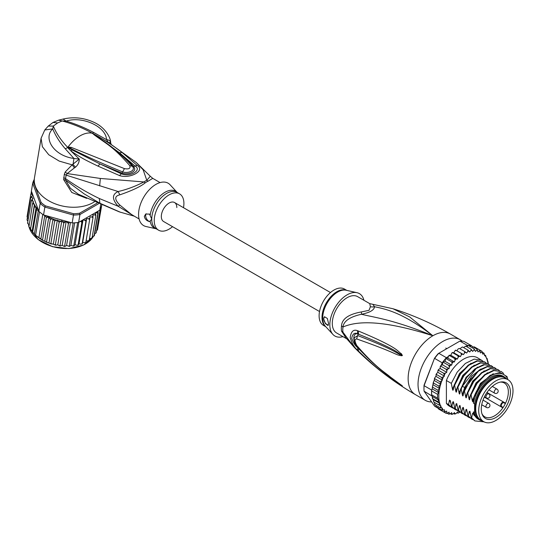 <?xml version="1.0" encoding="UTF-8"?>
<svg xmlns="http://www.w3.org/2000/svg" width="540" height="540" viewBox="0 0 540 540"><rect width="100%" height="100%" fill="white"/><g stroke="black" fill="none" stroke-linecap="round" stroke-linejoin="round"><path stroke-width="0.81" d="M513 390.778A24.246 13.999 120 0 0 507.978 379.681A24.246 13.999 120 0 0 489.989 385.459A24.246 13.999 120 0 0 478.771 408.814A24.246 13.999 120 0 0 478.703 410.576A24.246 13.999 120 0 0 483.725 421.679A24.246 13.999 120 0 0 501.721 415.901A24.246 13.999 120 0 0 512.933 392.539A24.246 13.999 120 0 0 513 390.778M483.725 421.679L480.762 419.965A24.246 13.999 -60 0 1 475.74 408.868A24.246 13.999 -60 0 1 475.801 407.099A24.246 13.999 -60 0 1 487.019 383.744A24.246 13.999 -60 0 1 505.008 377.966L507.978 379.681M506.156 406.627A20.608 11.894 120 0 0 507.013 405.047A20.608 11.894 120 0 0 501.053 381.962A20.608 11.894 120 0 0 485.548 394.733A20.608 11.894 120 0 0 484.69 396.306A20.608 11.894 120 0 0 482.24 414.538A20.608 11.894 120 0 0 506.156 406.627M501.734 406.634L503.125 407.437A19.528 11.273 120 0 0 504.299 405.554A19.528 11.273 120 0 0 505.109 404.062A19.528 11.273 120 0 0 505.346 403.603L503.948 402.793A2.214 1.276 120 0 0 501.782 403.988A2.214 1.276 120 0 0 501.64 406.566A2.214 1.276 120 0 0 501.734 406.634A0.466 0.385 119.8 0 1 501.167 406.843L484.299 397.103L502.538 407.632L503.125 407.437A19.528 11.273 -60 0 1 484.772 416.826A19.528 11.273 -60 0 1 481.957 413.762M500.236 382.104A19.528 11.273 -60 0 1 504.299 383.008A19.528 11.273 -60 0 1 505.346 403.603L505.217 402.988L503.854 402.199A2.68 1.546 120 0 0 501.228 403.65A2.68 1.546 120 0 0 501.059 406.769L501.059 406.769A2.68 1.546 120 0 0 501.167 406.843M341.503 325.951A9.329 4.523 6.9 0 1 342.961 326.997A21.29 12.292 120 0 0 342.792 329.947A21.29 12.292 120 0 0 342.961 332.195L345.317 337.109L354.51 347.645L342.961 332.195A9.329 6.129 -8.1 0 0 341.503 331.067A20.986 12.116 -60 0 1 341.334 328.853A20.986 12.116 -60 0 1 341.334 328.603A20.986 12.116 -60 0 1 341.503 325.951C341.908 318.917 348.536 314.246 361.382 311.938L369.016 310.318L370.413 306.72L369.745 303.635L392.999 308.752C412.911 315.043 432.034 323.467 450.36 334.031A34.972 20.196 120 0 0 432.871 335.759L409.678 316.94L392.999 308.752M346.552 338.715L336.643 332.991A20.986 12.116 120 0 1 332.296 323.386A20.986 12.116 -60 0 1 347.139 297.682A20.986 12.116 -60 0 1 357.629 296.642L369.745 303.635M431.656 401.956A34.972 20.196 -60 0 1 425.277 400.315A34.972 20.196 -60 0 1 418.034 384.305A34.972 20.196 120 0 1 433.303 349.11A34.972 20.196 120 0 1 460.249 339.741A34.972 20.196 120 0 1 462.173 341.125M354.51 347.645C372.499 365.863 392.789 381.517 415.382 394.605A34.972 20.196 -60 0 1 408.139 378.594A34.972 20.196 120 0 1 432.871 335.759C393.626 319.626 373.977 317.385 361.463 314.273C349.88 316.838 343.71 321.084 342.961 326.997C354.125 322.279 376.4 317.756 432.871 335.759C404.021 313.605 387.781 309.42 374.517 306.734L373.14 304.702M358.58 331.101C401.024 348.766 397.44 351.81 401.207 353.552L402.334 355.354C402.408 355.874 401.402 355.853 399.337 355.286C395.476 354.618 393.741 351.952 356.852 338.999C354.443 338.884 354.443 341.091 356.852 345.627C376.9 368.618 384.716 372.046 390.332 377.001L402.334 385.857L394.598 381.112C389.34 376.961 382.097 373.95 358.58 351.142L357.662 350.21C354.429 347.72 351.938 343.501 350.19 337.568C351.101 331.331 353.599 329.062 357.662 330.757L358.58 331.101A4.664 3.483 112.9 0 0 358.817 334.341C399.796 350.845 397.13 353.045 400.802 354.294L402.185 355.307L399.674 354.22C395.921 353.032 395.105 349.981 357.838 335.624L354.449 337.622C353.66 340.031 354.55 343.028 357.129 346.606L357.129 346.606C366.464 357.345 376.67 366.883 387.761 375.226L399.607 383.879A4.664 2.052 125.4 0 0 399.661 383.913L394.045 380.025C388.854 375.577 381.362 372.35 358.823 348.813L357.925 347.902C355.388 346.093 353.322 342.866 351.729 338.222C352.62 333.693 354.686 332.269 357.925 333.963L358.817 334.341L357.959 334.031C352.343 331.823 352.539 343.238 357.959 347.834L358.823 348.813A4.664 2.302 -44.8 0 0 358.58 351.142M357.662 330.757A4.664 3.497 112.9 0 0 357.925 333.963L357.838 335.624A4.664 3.686 -68 0 0 356.852 338.999M401.207 353.552A4.664 2.659 132.8 0 0 400.802 354.294L402.165 355.273A4.664 0.864 176.7 0 1 402.347 355.232M402.334 355.354L399.674 354.22A4.664 2.97 -71.8 0 0 399.337 355.286M356.852 345.627A4.664 2.241 139.7 0 0 357.129 346.606M399.323 383.549A4.664 2.052 125.4 0 0 399.607 383.879L400.383 384.433M402.334 385.857A4.664 4.165 147.2 0 1 402.185 385.749L400.255 384.338M402.347 385.891A4.664 4.604 -159.7 0 1 402.165 385.742L400.788 384.811A4.664 3.335 -59.7 0 0 401.193 385.344M357.662 350.21A4.664 2.295 -44.5 0 1 357.925 347.902L358.04 347.672M370.413 306.72A9.329 8.633 3.4 0 0 374.517 306.734C374.207 310.082 369.853 312.593 361.463 314.273A9.329 1.04 78.6 0 0 361.382 311.938M346.207 338.276L341.503 331.067M357.021 292.7L346.167 290.25A21.128 12.197 120 0 0 337.844 291.965A21.128 12.197 120 0 0 337.642 292.086A21.128 12.197 120 0 0 324.398 308.988A21.128 12.197 120 0 0 325.377 326.261L332.924 334.435A24.482 14.135 120 0 1 331.796 314.415A24.482 14.135 120 0 1 347.139 294.827A24.482 14.135 -60 0 1 357.021 292.7A24.482 14.135 -60 0 1 363.933 300.287M332.924 334.435A24.482 14.135 120 0 0 342.947 336.629M323.642 318.863L324.547 316.764L327.348 318.472L328.59 323.622L328.03 325.526L325.424 323.622L323.642 318.863M346.802 290.392L344.439 289.028A20.986 12.116 -60 0 0 333.95 290.068A20.986 12.116 120 0 0 320.24 308.563A20.986 12.116 120 0 0 323.453 325.377L325.816 326.74M324.614 316.73A4.664 2.693 -120 0 0 323.723 318.816A4.664 2.693 -120 0 0 328.415 324.979M475.74 408.476A23.315 13.46 -60 0 1 475.74 408.105A23.315 13.46 -60 0 1 492.224 379.546L492.224 379.546A23.315 13.46 -60 0 1 492.554 379.363M482.281 420.842A24.833 14.337 -60 0 1 479.318 419.803A24.833 14.337 -60 0 1 474.586 412.567L473.432 411.899A24.833 14.337 -60 0 0 478.163 419.141L479.318 419.803M504.144 376.792A24.833 14.337 -60 0 0 491.731 378.02A24.833 14.337 -60 0 0 474.586 403.832L473.432 403.164A24.833 14.337 -60 0 1 490.577 377.359A24.833 14.337 -60 0 1 502.997 376.13L504.144 376.792A24.833 14.337 -60 0 1 506.534 378.844M507.721 379.532L507.006 376.562L499.912 372.425L490.212 375.3L480.62 384.392L473.924 397.177L473.026 401.186M507.721 378.844A26.582 15.35 120 0 0 490.577 375.928A26.582 15.35 120 0 0 473.924 397.177M460.438 356.63L453.843 352.823L454.721 351.061L455.936 350.264L463.536 354.605L461.221 353.342L461.315 354.868L460.438 356.63L457.927 355.745L458.116 357.291L457.394 359.087L454.714 358.587L455.011 360.133L454.451 361.942L451.649 361.827L452.054 363.359L451.67 365.135L448.774 365.405L449.294 366.896L449.084 368.618L446.135 369.265L446.776 370.697L446.749 372.33L445.351 373.167L443.786 373.329L444.447 376.13L441.767 377.541L442.429 380.133L440.107 381.82L440.768 384.277L438.838 386.1L439.472 388.449L437.974 390.299L438.507 392.539L437.542 394.349L437.542 398.189L438.615 400.093L437.974 401.74L439.58 403.265L438.838 404.946L440.91 405.911L440.107 407.754L442.49 408.206L441.767 410.117L444.528 409.846L444.481 411.23L443.786 411.993L446.749 411.102L446.776 412.695L446.135 413.35L447.694 413.093L449.084 412.115L449.294 413.593L448.774 414.16L450.306 413.788L451.67 412.614L452.054 413.944L451.649 414.416L453.148 413.937L454.451 412.594L455.011 413.748L454.714 414.113L456.165 413.539L457.394 412.047L457.927 413.255L459.722 412.013M438.838 404.946L433.559 401.902L433.924 401.942L431.608 394.76A35.91 20.729 -60 0 1 431.555 392.87A35.91 20.729 -60 0 1 431.608 390.926L437.542 394.349M431.663 390.062A35.91 20.729 120 0 0 431.608 390.926L431.919 389.408L431.663 390.062L424.082 385.682L424.062 385.162L434.498 358.276A34.972 20.196 -60 0 1 438.264 353.585L459.938 341.078A35.91 20.729 -60 0 1 464.063 341.442L471.643 345.823A35.91 20.729 120 0 0 471.049 345.695A35.91 20.729 120 0 0 468.173 345.438A35.91 20.729 120 0 0 467.519 345.452L466.067 346.295M437.987 408.152L434.66 406.229L424.082 391.176A35.91 20.729 -60 0 1 423.968 388.496A35.91 20.729 -60 0 1 424.082 385.682L434.498 358.276M423.968 388.496L423.968 387.733A34.972 20.196 -60 0 1 424.062 385.162M442.24 362.799L434.66 358.418A35.91 20.729 -60 0 1 438.784 353.288L446.364 357.669A35.91 20.729 120 0 0 445.716 358.405A35.91 20.729 120 0 0 442.834 361.982A35.91 20.729 120 0 0 442.24 362.799L441.099 365.432M459.938 341.078L467.519 345.452M424.082 391.176L432.02 396.056M431.608 390.926L431.608 394.76A35.91 20.729 120 0 0 431.663 395.557M471.899 346.181L471.643 345.823M488.363 364.048L487.964 361.469M450.529 355.266L449.57 355.212M449.219 355.266L448.787 355.685L449.442 355.543L448.362 356.515L446.364 357.669M448.362 356.515L447.856 358.135L445.716 358.405L451.649 361.827M454.451 361.942L447.856 358.135M451.67 365.135L445.075 361.327L442.834 361.982L448.774 365.405M445.716 358.405L445.075 361.327M449.084 368.618L442.49 364.811L441.248 365.371M442.834 361.982L442.49 364.811M440.863 366.214L440.181 366.889L440.863 366.214L446.135 369.265M446.749 372.33L440.154 368.523L438.757 369.36L438.514 370.285L438.757 369.36M440.181 366.889L440.154 368.523M440.161 368.159L439.979 368.624M438.514 370.285L437.852 371.081L438.514 370.285L443.786 373.329M437.852 371.081L437.852 372.323L436.361 373.829L435.956 374.76L436.489 374.497L436.361 373.829M444.447 376.13L437.852 372.323M442.429 380.133L435.834 376.326L436.489 374.497L441.767 377.541M435.834 376.326L434.72 377.946L434.302 379.175L434.828 378.776L434.72 377.946M440.768 384.277L434.174 380.471L434.828 378.776L440.107 381.82M434.174 380.471L433.451 382.037L433.559 383.049L438.838 386.1M439.472 388.449L432.918 384.669L433.559 383.049M438.507 392.539L432.169 388.881L432.918 384.669M432.702 387.254L437.974 390.299M432.169 388.881L432.581 385.965M431.608 394.76L437.542 398.189M486.925 358.337L486.311 357.98L485.649 355.529L484.65 355.759L483.989 353.167L483.665 353.808L482.625 354.085L481.97 351.29L481.727 352.168L480.323 352.944L479.621 349.933L479.378 350.946L477.988 351.925L476.982 349.117L476.766 350.257L475.409 351.425L474.107 348.86L473.924 350.109L472.621 351.445L471.042 349.164L470.907 350.507L469.685 351.992L467.829 350.028L467.762 351.445L466.634 353.052L464.542 351.425L464.549 352.904L463.536 354.605M472.784 347.139L474.343 346.889L482.024 351.324M482.571 352.343L484.144 353.288M483.665 353.808A34.972 20.196 120 0 1 484.65 354.956L485.649 355.529L485.251 355.813A34.972 20.196 120 0 1 486.311 357.737M487.782 361.544L487.107 358.445M459.311 412.601A34.972 20.196 120 0 1 458.116 413.012L456.894 412.661M456.165 413.539A34.972 20.196 120 0 1 455.011 413.748L454.714 414.113L453.6 413.471M453.148 413.937A34.972 20.196 120 0 1 452.054 413.944L451.649 414.416L450.407 413.701M448.956 414.234L447.296 413.309M446.195 413.377L440.856 410.299M456.941 350.798L457.954 349.096L459.263 348.381L464.542 351.425M455.666 350.129L455.281 350.379L455.936 350.264M455.942 350.298L461.221 353.342M453.843 352.823L452.716 352.519M450.887 355.057L451.98 352.816L452.648 352.701L457.927 355.745M457.394 359.087L450.799 355.28M449.442 355.543L454.714 358.587M463.59 347.578L465.764 346.12L465.467 346.484L465.764 346.12L471.042 349.164M460.249 348.948L461.167 347.639L462.557 346.977L467.829 350.028M441.767 410.117L436.347 406.958L435.868 405.311M434.646 404.555L435.2 404.372L434.828 404.71L434.295 402.327M453.37 408.301L449.55 406.256A27.979 16.153 -60 0 1 446.391 403.319L446.391 380.525A27.979 16.153 -60 0 1 477.529 357.791L482.848 361.051M434.828 404.71L440.107 407.754M439.58 403.265L432.992 399.458M432.311 397.656L432.5 398.709L437.974 401.74M438.615 400.093L432.189 396.38M443.786 411.993L438.514 408.949L437.886 407.417M466.877 346.768L468.173 345.438L474.107 348.86M470.077 346.531L471.049 345.695L476.982 349.117M446.391 403.319L448.571 404.575L449.469 400.133L450.326 400.626L451.447 406.235L451.865 406.478L452.783 401.949L453.438 401.706L454.741 408.139L455.166 408.382L456.077 403.853L456.739 403.61L458.042 410.042L458.46 410.285L459.378 405.756L460.033 405.513L461.342 411.946L461.761 412.189L462.672 407.66L463.334 407.423L464.636 413.849L465.055 414.092L465.973 409.563L466.627 409.327L467.937 415.76L468.356 415.996L469.267 411.467L469.928 411.23L471.231 417.663L471.65 417.899L472.568 413.37L473.222 413.134L473.432 414.099L473.432 411.899M474.586 403.832L474.586 412.567M473.432 403.164L473.432 398.817M473.067 400.984C472.811 402.044 472.541 401.882 472.244 400.505L471.103 394.787L477.036 383.468L485.204 374.834L493.884 370.568L501.275 371.5L503.604 373.444M501.275 371.5L493.459 370.325L484.731 374.639L476.557 383.312L470.684 394.551L471.103 394.787M470.684 394.551L469.733 399.283M469.766 399.08C469.517 400.14 469.24 399.978 468.943 398.601L467.802 392.884L473.681 381.652L481.849 372.971L490.583 368.665L497.981 369.596L499.338 370.568M497.772 369.482L490.178 368.422L481.518 372.668L473.317 381.335L467.384 392.648L467.802 392.884M467.384 392.648L466.432 397.379M466.472 397.177C466.216 398.237 465.946 398.075 465.649 396.698L464.508 390.98L470.435 379.667L478.636 371.007L487.303 366.755L494.681 367.693L496.044 368.665M494.464 367.571L487.33 366.431L479.135 370.096L465.176 388.017L464.089 390.744L464.508 390.98M464.089 390.744L463.138 395.476M463.171 395.273C462.922 396.326 462.645 396.171 462.348 394.794L461.207 389.077L462.294 386.357L476.253 368.435L484.454 364.77L491.387 365.789L492.743 366.761M491.177 365.675L483.584 364.615L474.889 368.888L466.688 377.575L460.789 388.84L461.207 389.077M460.789 388.84L459.837 393.572M459.877 393.37C459.621 394.423 459.351 394.268 459.054 392.89L457.913 387.173L463.806 375.914L472.014 367.22L480.708 362.948L488.086 363.886L489.449 364.858M487.87 363.764L480.269 362.711L471.569 367.004L463.428 375.617L457.495 386.93L457.913 387.173M457.495 386.93L456.543 391.669M456.577 391.466C456.327 392.519 456.05 392.364 455.753 390.987L454.613 385.27L460.546 373.957L468.686 365.337L477.394 361.051L484.792 361.982L486.149 362.954M484.576 361.861L476.995 360.801L468.261 365.101L460.067 373.802L454.194 385.027L454.613 385.27M454.194 385.027L453.242 389.765M453.276 389.556C453.026 390.616 452.756 390.461 452.459 389.084L451.319 383.366L457.184 372.141L465.386 363.44L474.113 359.14L481.491 360.079M446.391 380.525L451.319 383.366M471.231 417.663L474.741 420.795M464.636 413.849L468.146 416.988M473.432 414.099L473.911 415.125L480.479 420.363M467.937 415.76L471.433 418.885M484.076 421.868L474.944 420.917L471.65 417.899M469.861 417.818L468.349 417.11L465.055 414.092M473.155 419.722L471.65 419.013L468.356 415.996M466.56 415.915L465.055 415.206L461.761 412.189M461.342 411.946L464.846 415.085M463.266 414.011L461.754 413.303L458.46 410.285M458.042 410.042L461.545 413.174M459.965 412.108L458.46 411.399L455.166 408.382M454.741 408.139L458.257 411.277M451.447 406.235L454.95 409.367M456.665 410.204L455.159 409.495L451.865 406.478M451.865 407.592L448.571 404.575M481.025 420.552L472.568 413.37M470.441 413.957L469.267 411.467M467.147 412.054L465.973 409.563M472.244 400.505L480.37 383.44L493.263 373.707M468.943 398.601L475.997 382.961L487.505 372.749M465.649 396.698L472.702 381.058L484.211 370.845M463.846 410.15L462.672 407.66M462.348 394.794L464.764 387.329L471.845 376.083L480.911 368.942M460.553 408.247L459.378 405.756M457.252 406.343L456.077 403.853M453.958 404.433L452.783 401.949M459.054 392.89L466.108 377.251L477.61 367.038M455.753 390.987L462.807 375.34L474.316 365.135M450.657 402.53L449.53 400.167M452.459 389.084L459.513 373.437L471.015 363.231M503.53 377.298A24.131 13.932 120 0 0 492.224 378.877A24.131 13.932 120 0 0 476.665 399.472A24.131 13.932 120 0 0 479.446 419.02M475.747 408.179A22.619 13.061 -60 0 1 475.74 407.815M163.593 221.508A10.962 6.325 -60 0 1 161.325 216.486A10.962 6.325 -60 0 1 166.111 205.457A10.962 6.325 -60 0 1 174.555 202.527A10.962 6.325 120 0 0 166.111 205.457A10.962 6.325 120 0 0 161.325 216.486A10.962 6.325 120 0 0 163.593 221.508L319.518 311.526M176.823 207.542A10.962 6.325 120 0 0 174.555 202.527L330.48 292.545M38.853 211.282L38.327 210.506L36.578 209.776L36.086 207.468L34.283 206.806L34.418 204.417L30.503 229.379L34.992 234.839L43.315 240.678L51.313 244.013L50.868 243.554L54.648 220.988L52.691 218.896A34.972 23.395 -170.5 0 1 45.839 215.588L43.544 214.947A35.91 24.017 9.5 0 1 42.775 214.427A35.91 24.017 9.5 0 1 41.087 213.179A35.91 24.017 9.5 0 1 39.508 211.869A35.91 24.017 9.5 0 1 38.853 211.282L40.169 203.418L41.128 202.52L33.764 182.601L32.704 183.222A35.91 24.017 -170.5 0 1 34.303 179.334M97.079 203.128L79.556 213.239A34.972 23.395 -170.5 0 1 73.642 213.746L45.414 205.868L44.861 207.083A35.91 24.017 -170.5 0 1 42.404 205.315A35.91 24.017 -170.5 0 1 40.169 203.418L32.704 183.222L31.388 191.086L38.252 209.662A34.972 23.395 -170.5 0 1 34.411 204.62M45.414 205.868A34.972 23.395 -170.5 0 1 41.128 202.52M79.556 213.239L79.947 214.515A35.91 24.017 -170.5 0 1 73.481 215.069L73.642 213.746M98.557 203.769L79.947 214.515L78.631 222.379L99.785 210.168L100.703 204.687M33.764 182.601A34.972 23.395 -170.5 0 1 34.29 181.042M45.839 215.588L72.164 222.932L73.481 215.069L44.861 207.083L43.544 214.947M72.164 222.932A35.91 24.017 9.5 0 0 73.163 222.905A35.91 24.017 9.5 0 0 77.672 222.521A35.91 24.017 9.5 0 0 78.631 222.379M101.709 205.112L101.567 205.956A35.91 24.017 9.5 0 1 101.372 206.611A35.91 24.017 9.5 0 1 100.13 209.554A35.91 24.017 9.5 0 1 99.785 210.168M38.644 210.992L38.252 209.662M69.552 222.203L68.418 223.553L66.218 221.285L63.761 223.101L61.81 220.806L59.144 222.244L57.368 220.084L54.648 220.988M89.438 238.862L92.063 238.066L95.837 215.501L94.642 214.873L92.941 214.947L92.975 217.735L91.753 216.986L90.018 216.904L89.654 219.652L88.432 218.788L86.697 218.552L85.934 221.218L84.733 220.239L83.032 219.854L81.877 222.406L80.561 221.265M95.837 215.501L95.654 213.955A34.972 23.395 -170.5 0 1 94.642 214.873M92.279 236.743L94.068 235.987L97.848 213.422L96.775 212.787L95.263 212.855L95.654 213.955M97.855 211.282L98.199 212.983L94.419 235.548L93.899 235.332L94.419 235.548A35.91 24.017 9.5 0 1 94.068 235.987L94.352 235.737M29.093 225.882L32.528 203.715L33.359 201.339L31.361 200.543L32.96 198.275L31.901 197.451L30.787 197.35L32.927 195.278L31.799 194.279L30.82 194.191L32.069 192.929M32.528 203.715L34.202 204.248A34.972 23.395 -170.5 0 1 33.102 201.947M35.613 235.123L39.508 211.869M38.88 237.674L42.775 214.427M42.559 239.956L46.339 217.391L44.78 215.548L40.817 239.227M44.78 215.548L44.192 215.325M46.575 241.927L50.355 219.362L48.776 217.377L44.773 241.272M48.776 217.377L46.339 217.391M30.503 229.379L34.283 206.806M36.086 207.468L32.083 231.363M33.426 233.287L32.602 232.369L36.578 209.776M38.327 210.506L34.358 234.185M50.355 219.362L52.691 218.896M97.922 227.212L101.75 205.126M66.218 221.285L62.208 245.214L63.517 246.112L64.638 246.119L68.418 223.553M64.847 246.436L64.233 246.402L64.638 246.119L65.428 246.213L66.596 245.444L69.424 246.443M64.638 246.119L65.428 246.213M70.443 222.453L66.596 245.444M69.269 246.152L69.916 246.159L69.269 246.152L73.163 222.905M69.916 246.159L70.902 245.282L72.461 245.943L73.778 245.768L77.672 222.521M74.662 222.824L70.902 245.282M73.879 246.038L73.346 246.105L75.074 244.721L76.714 245.255L78.098 244.978L81.877 222.406M73.778 245.768L74.277 245.7M78.833 222.264L75.074 244.721M78.145 245.228L77.679 245.335L79.022 243.79L80.723 244.175L82.154 243.783L85.934 221.218M78.098 244.978L78.435 244.843M83.032 219.854L79.022 243.79M82.148 244.026L82.688 242.487L84.422 242.716L85.874 242.217L89.654 219.652M86.697 218.552L82.688 242.487M86.103 240.847L87.743 240.921L89.194 240.3L92.975 217.735M92.063 238.066L91.645 237.89L91.975 238.282M94.709 233.834L96.242 232.801L100.13 209.554M96.255 230.951L97.477 229.865L101.372 206.611M31.023 193.766L31.442 191.241M30.82 194.191L27.041 216.756L27.797 218.214M52.994 218.923L48.985 242.858M50.868 243.554L55.364 244.809L59.144 222.244M57.368 220.084L53.359 244.019M54.891 245.012L55.681 245.201L54.891 245.012M55.364 244.809L56.491 245.126L57.807 244.742L58.86 245.572L59.981 245.666L63.761 223.101M61.81 220.806L57.807 244.742M60.23 246.017L59.569 245.923L59.981 245.666L60.885 245.855L62.208 245.214M59.981 245.666L60.885 245.855M27.898 221.387L27.007 219.915L30.787 197.35M27.581 223.29L28.188 223.027L27.581 223.115L31.361 200.543M27.581 223.115L28.971 224.971M28.768 226.483L30.409 228.346M172.544 226.672A20.986 12.116 -60 0 1 158.585 230.189A20.986 12.116 -60 0 1 154.238 220.583A20.986 12.116 -60 0 1 163.397 199.463A20.986 12.116 -60 0 1 179.564 193.84A20.986 12.116 -60 0 1 183.91 203.445A20.986 12.116 -60 0 1 183.499 207.691M149.533 221.616C146.57 220.766 144.842 219.024 144.342 216.392L145.719 214.022L149.533 214.117L151.747 219.146L149.533 221.616A4.664 2.693 60 0 1 145.665 215.629A4.664 2.693 60 0 1 146.286 213.766M68.074 147.339L70.747 148.487L68.026 147.056L71.24 147.38L70.747 148.487C86.744 156.607 104.044 164.41 122.647 171.889L124.443 168.622C128.986 169.412 130.741 168.399 129.722 165.578L132.334 166.293C136.418 170.525 127.967 173.799 122.647 171.889L121.952 173.09C128.284 175.406 138.22 171.457 133.481 166.435C130.093 162.479 125.449 157.943 119.543 152.827L134.825 165.875C142.803 170.073 129.688 177.64 121.21 173.738L99.968 163.944L121.952 173.09L119.536 175.581L97.983 166.118L99.968 163.944L72.097 149.924L67.939 147.38L68.924 148.088L68.452 148.507L67.716 147.454L68.026 147.056A30.314 17.503 -60 0 1 80.041 135.864A30.314 17.503 -60 0 1 92.056 133.178L94.5 134.798L92.239 133.198L93.724 133.927L119.543 152.827L122.013 152.429L137.16 165.409L133.481 166.435L132.334 166.293M92.36 133.319L104.416 141.622C114.642 148.716 123.93 156.924 132.286 166.239M71.24 147.38L124.443 168.622M93.67 134.46C107.183 144.511 112.327 145.766 129.722 165.578M150.147 215.419A21.263 12.278 -60 0 1 161.548 194.738A21.263 12.278 -60 0 1 177.194 192.47L170.093 184.781A24.482 14.135 120 0 0 150.707 188.318A24.482 14.135 120 0 0 138.571 214.394A24.482 14.135 120 0 0 146.003 226.517L156.222 228.825M92.124 133.164L92.239 133.198C82.883 127.98 72.846 123.903 62.141 120.96L57.645 122.931L53.312 126.056C56.315 133.447 61.108 140.549 67.703 147.359L67.79 147.211M139.084 218.929L131.767 214.704L119.833 205.045L118.145 206.26L99.259 198.491C87.318 192.726 76.066 186.097 65.502 178.605L66.157 175.142L118.145 191.525C111.928 194.373 111.928 199.287 118.145 206.26L133.866 215.919M57.645 122.931L52.988 122.472L48.229 126.103L53.312 126.056L52.724 128.905C42.64 138.362 54.182 155.986 73.94 158.456L73.049 164.464L75.465 167.191C78.01 164.95 79.279 162.243 79.285 159.084L73.94 158.456L65.293 148.811C59.684 142.256 55.492 135.621 52.724 128.905L44.786 129.971L41.087 138.274L42.363 146.691L48.748 154.744L59.231 161.102L72.151 164.842L65.225 171.977L64.328 174.238L63.659 179.651L65.576 180.103L84.105 193.826L99.941 203.256L120.514 212.294M134.311 216.175L119.272 211.862L78.381 194.231L70.355 188.224L65.576 180.103L65.502 178.605L63.673 177.701M63.659 179.651L71.786 192.463L86.704 198.376M64.328 174.238L66.157 175.142L67.149 173.57L100.352 178.457L143.917 181.946C135.277 186.388 126.684 189.581 118.145 191.525L119.833 194.839C114.372 196.074 114.372 199.476 119.833 205.045M92.408 133.312L93.643 132.448C84.456 127.589 75.317 123.808 66.211 121.115L62.141 120.96L58.563 120.177L63.045 119.063C73.96 116.586 84.476 117.774 94.601 122.621C105.334 127.663 110.835 137.889 110.612 142.567L111.193 144.362L109.91 143.383M93.643 132.448L106.549 139.631C105.867 126.144 81.655 115.844 66.211 121.115L63.045 119.063M41.087 138.274L34.486 177.701A34.972 23.395 9.5 0 0 53.811 203.29A34.972 23.395 9.5 0 0 93.339 202.493A34.972 23.395 9.5 0 0 94.311 201.906M65.225 171.977L67.149 173.57L74.439 167.893L72.151 164.842L79.285 159.084L68.452 148.507M93.724 133.927L97.234 135.857C109.586 143.235 112.921 145.631 122.013 152.429M96.377 135.871L97.234 135.857L108.236 142.364L106.549 139.631C109.013 139.894 110.376 140.94 110.626 142.769L108.236 142.364L136.282 162.506L150.296 176.269L146.792 180.293L143.141 169.796L136.282 162.506M160.07 182.588L152.753 178.355L148.068 181.19A9.329 5.879 65 0 1 146.792 180.293A21.168 12.218 120 0 0 143.917 181.946A9.329 4.846 -124.5 0 0 145.226 182.831C140.67 186.55 132.206 190.553 119.833 194.839M72.097 149.924L71.057 151.018C81.479 158.139 84.949 159.833 97.983 166.118M137.16 165.409C145.827 170.546 130.032 179.138 119.536 175.581M75.465 167.191L74.439 167.893M503.948 402.793A0.466 0.385 -59.8 0 0 503.854 402.199L486.979 392.459M503.854 402.199L505.217 402.988M485.96 396.873A2.329 1.343 120 0 0 486.446 397.94A2.329 2.329 0 0 0 489.942 395.921A2.329 2.329 0 0 0 488.774 393.903A2.329 1.343 120 0 0 486.979 394.524A2.329 1.343 120 0 0 485.96 396.873M497.016 389.138A2.329 1.343 120 0 0 495.855 389.259A2.329 1.343 120 0 0 494.33 391.311A2.329 1.343 120 0 0 494.687 393.181A2.329 2.329 0 0 0 498.184 391.163A2.329 2.329 0 0 0 497.016 389.138L492.298 386.417M485.96 406.39A2.329 1.343 120 0 0 486.446 407.457A2.329 2.329 0 0 0 489.942 405.439A2.329 2.329 0 0 0 488.774 403.421A2.329 1.343 120 0 0 486.979 404.042A2.329 1.343 120 0 0 485.96 406.39M346.673 290.365A20.986 12.116 120 0 0 337.048 291.62A20.986 12.116 120 0 0 336.839 291.735A20.986 12.116 120 0 0 323.312 309.65A20.986 12.116 120 0 0 325.728 326.646M440.613 384.541A34.972 20.196 120 0 0 438.804 396.441A34.972 20.196 120 0 0 440.519 405.749M465.764 352.296A34.972 20.196 120 0 0 464.549 352.904M468.956 351.027A34.972 20.196 120 0 0 467.762 351.445M472.061 350.291A34.972 20.196 120 0 0 470.907 350.507M475.018 350.102A34.972 20.196 120 0 0 473.924 350.109M477.779 350.453A34.972 20.196 120 0 0 476.766 350.257M480.296 351.344A34.972 20.196 120 0 0 479.378 350.946M482.625 352.843A34.972 20.196 120 0 0 481.727 352.168M462.53 354.071A34.972 20.196 120 0 0 461.315 354.868M459.311 356.326A34.972 20.196 120 0 0 458.116 357.291M456.165 359.019A34.972 20.196 120 0 0 455.011 360.133M453.148 362.104A34.972 20.196 120 0 0 452.054 363.359M450.306 365.533A34.972 20.196 120 0 0 449.294 366.896M447.694 369.238A34.972 20.196 120 0 0 446.776 370.697M445.351 373.167A34.972 20.196 120 0 0 444.447 374.888M443.408 377.048A34.972 20.196 120 0 0 442.429 379.337M441.828 380.882A34.972 20.196 120 0 0 440.768 384.028M488.018 363.845A34.972 20.196 120 0 0 486.459 358.067M449.294 413.593A34.972 20.196 120 0 0 450.306 413.788M446.776 412.695A34.972 20.196 120 0 0 447.694 413.093M444.481 411.23A34.972 20.196 120 0 0 445.351 411.871M442.463 409.131A34.972 20.196 120 0 0 443.381 410.204M440.87 406.526A34.972 20.196 120 0 0 441.794 408.179M465.588 387.801L462.294 386.357M29.066 227.056A33.811 22.613 9.5 0 0 38.043 239.335A33.811 22.613 9.5 0 0 38.218 239.47A33.811 22.613 9.5 0 0 93.224 236.655M69.437 222.278A34.972 23.395 -170.5 0 1 67.527 222.176M82.445 220.907A34.972 23.395 -170.5 0 1 80.723 221.319M86.333 219.672A34.972 23.395 -170.5 0 1 84.733 220.239M89.876 218.072A34.972 23.395 -170.5 0 1 88.432 218.788M93.022 216.135A34.972 23.395 -170.5 0 1 91.753 216.986M97.909 211.397A34.972 23.395 -170.5 0 1 96.775 212.787M98.199 212.983A35.91 24.017 -170.5 0 1 97.848 213.422M31.799 194.279A34.972 23.395 -170.5 0 1 31.941 192.996M56.43 220.165A34.972 23.395 -170.5 0 1 53.203 219.085M60.5 221.191A34.972 23.395 -170.5 0 1 58.05 220.617M64.895 221.927A34.972 23.395 -170.5 0 1 62.87 221.636M31.901 197.451A34.972 23.395 -170.5 0 1 31.779 196.06M32.677 200.806A34.972 23.395 -170.5 0 1 32.198 199.091M28.789 226.051L28.539 224.626A33.811 22.613 9.5 0 0 28.796 226.004M179.564 193.84L177.079 192.409A20.986 12.116 120 0 0 160.906 198.025A20.986 12.116 120 0 0 151.747 219.146A20.986 12.116 120 0 0 151.754 219.388A20.986 12.116 120 0 0 156.094 228.751L158.585 230.189M156.209 228.818A21.263 12.278 -60 0 1 150.147 221.022M65.293 148.811L67.952 147.434M99.259 198.491L99.941 203.256M148.068 181.19A20.986 12.116 120 0 0 145.226 182.831M99.65 185.895L100.352 178.457M445.77 348.07L446.796 348.664M484.454 396.785L486.446 397.94M481.721 404.73L486.446 407.457M483.03 400.1L488.774 403.421M488.943 389.86L494.687 393.181M486.783 392.749L488.774 393.903M450.36 334.031L460.249 339.741M415.382 394.605L425.277 400.315M452.399 352.478L451.98 352.816M497.981 369.596L497.563 369.353M491.387 365.789L490.968 365.546M484.792 361.982L484.373 361.739M494.681 367.693L494.262 367.45M488.086 363.886L487.667 363.643M474.944 420.917L474.525 420.674M468.349 417.11L467.93 416.867M471.65 419.013L471.231 418.77M465.055 415.206L464.636 414.963M461.754 413.303L461.336 413.06M458.46 411.399L458.042 411.156M455.159 409.495L454.741 409.252M440.701 365.735L440.316 366.35M438.352 369.745L437.974 370.467M433.046 383.683L433.451 382.037M93.245 236.648L83.72 244.971L68.931 248.603L52.448 246.672L38.09 239.51L29.025 226.996M34.992 234.839L40.021 238.741M47.156 242.487L45.86 241.92M43.315 240.678L41.445 239.625M48.229 126.103L44.786 129.971M58.563 120.177L52.988 122.472M152.753 178.355L150.296 176.276"/></g></svg>
